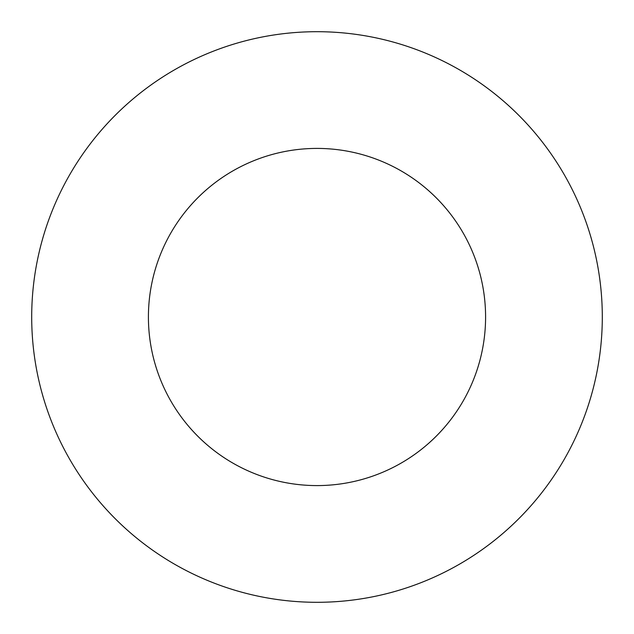 <?xml version="1.0" encoding="UTF-8"?>
<svg xmlns="http://www.w3.org/2000/svg" width="634" height="634" viewBox="0 0 634 634"><rect width="100%" height="100%" fill="white"/><g stroke="black" fill="none" stroke-linecap="round" stroke-linejoin="round"><path stroke-width="0.95" d="M485.589 317A168.589 168.589 0 0 0 317 148.411A168.589 168.589 0 0 0 148.411 317A168.589 168.589 0 0 0 317 485.589A168.589 168.589 0 0 0 485.589 317M602.3 317A285.3 285.3 0 0 0 317 31.7A285.3 285.3 0 0 0 31.7 317A285.3 285.3 0 0 0 317 602.3A285.3 285.3 0 0 0 602.3 317"/></g></svg>
